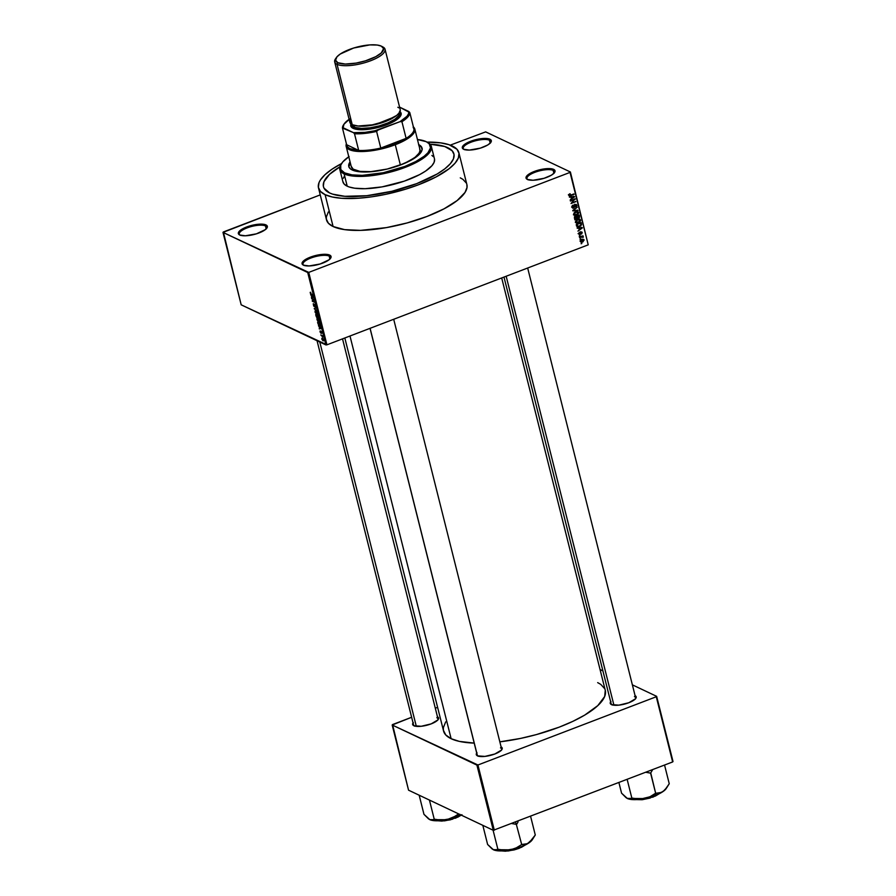 <?xml version="1.0" encoding="UTF-8"?>
<svg xmlns="http://www.w3.org/2000/svg" width="896" height="896" viewBox="0 0 896 896"><rect width="100%" height="100%" fill="white"/><g stroke="black" fill="none" stroke-linecap="round" stroke-linejoin="round"><path stroke-width="1.34" d="M266.582 228.458A14.157 4.446 -14.1 0 0 265.474 225.926L265.989 224.93A14.941 4.693 165.9 0 1 266.907 228.032A14.941 4.693 165.9 0 1 254.195 234.461A14.941 4.693 165.9 0 1 239.714 234.987L245.392 235.782L256.413 233.834L265.339 229.622L267.378 226.442L265.989 224.93L260.299 224.134L249.29 226.083L240.363 230.294L238.459 232.501L239.714 234.987A14.941 4.693 165.9 0 1 239.546 234.898A14.941 4.693 165.9 0 1 246.792 226.934A14.941 4.693 165.9 0 1 265.989 224.93L265.474 225.926A14.157 4.446 165.9 0 1 266.762 227.237A14.157 4.446 165.9 0 1 266.582 228.458M490.549 142.755A14.157 4.446 -14.1 0 0 489.44 140.224L489.944 139.227A14.941 4.693 165.9 0 1 490.874 142.33A14.941 4.693 165.9 0 1 478.162 148.758A14.941 4.693 165.9 0 1 463.68 149.285L469.358 150.08L480.368 148.131L487.603 145.062L490.515 142.789L491.333 140.739L488.477 138.746L484.266 138.432L473.256 140.381L468.126 142.341L463.109 145.723L462.291 147.773L463.68 149.285A14.941 4.693 165.9 0 1 463.512 149.195A14.941 4.693 165.9 0 1 470.758 141.232A14.941 4.693 165.9 0 1 489.944 139.227L489.44 140.224A14.157 4.446 165.9 0 1 490.728 141.534A14.157 4.446 165.9 0 1 490.549 142.755M554.266 172.917A14.157 4.446 -14.1 0 0 553.157 170.386L553.661 169.389A14.941 4.693 165.9 0 1 554.59 172.491A14.941 4.693 165.9 0 1 541.878 178.92A14.941 4.693 165.9 0 1 527.397 179.446L533.075 180.242L544.085 178.293L551.32 175.224L554.232 172.95L555.05 170.901L552.194 168.907L547.982 168.594L536.973 170.542L531.843 172.502L526.826 175.885L526.008 177.934L527.397 179.446A14.941 4.693 165.9 0 1 527.229 179.357A14.941 4.693 165.9 0 1 534.475 171.394A14.941 4.693 165.9 0 1 553.661 169.389L553.157 170.386A14.157 4.446 165.9 0 1 554.445 171.696A14.157 4.446 165.9 0 1 554.266 172.917M330.299 258.619A14.157 4.446 -14.1 0 0 329.19 256.088L329.706 255.091A14.941 4.693 165.9 0 1 330.624 258.194A14.941 4.693 165.9 0 1 317.912 264.622A14.941 4.693 165.9 0 1 303.43 265.149L309.109 265.944L320.13 263.995L329.056 259.784L331.083 256.603L329.706 255.091L324.016 254.296L313.006 256.245L304.08 260.456L302.176 262.662L303.43 265.149A14.941 4.693 165.9 0 1 303.262 265.059A14.941 4.693 165.9 0 1 310.509 257.096A14.941 4.693 165.9 0 1 329.706 255.091L329.19 256.088A14.157 4.446 165.9 0 1 330.478 257.398A14.157 4.446 165.9 0 1 330.299 258.619M437.987 718.894A12.589 3.954 165.9 0 1 437.853 719.925A12.589 3.954 -14.1 0 0 436.845 717.718M437.461 716.789A13.373 4.2 165.9 0 1 438.178 719.499A13.373 4.2 165.9 0 1 426.81 725.256A13.373 4.2 165.9 0 1 413.851 725.726L421.243 726.275L431.189 723.878L437.864 719.925L438.592 718.088L437.36 716.733M501.502 750.064A12.589 3.954 -14.1 0 0 500.494 747.858A12.589 3.954 165.9 0 1 501.648 749.022A12.589 3.954 165.9 0 1 501.502 750.064M501.11 746.917A13.373 4.2 165.9 0 1 501.827 749.638A13.373 4.2 165.9 0 1 490.459 755.384A13.373 4.2 165.9 0 1 477.501 755.854L484.893 756.414L494.838 754.006L501.514 750.053L502.253 748.216L501.01 746.861M635.074 695.654A13.373 4.2 165.9 0 1 635.79 698.376A13.373 4.2 165.9 0 1 624.422 704.122A13.373 4.2 165.9 0 1 611.464 704.592L618.856 705.152L628.802 702.744L635.477 698.79L636.205 696.954L634.973 695.598M321.955 335.888L320.79 334.914L321.955 335.888M329.93 259.022L329.19 256.088L329.93 259.022M553.896 173.32L553.157 170.386L553.896 173.32M490.179 143.158L489.44 140.224L490.179 143.158M266.213 228.861L265.474 225.926L266.213 228.861M447.787 147.706A67.256 21.123 165.9 0 1 453.914 153.933A67.256 21.123 165.9 0 1 405.574 187.488A67.256 21.123 165.9 0 1 329.582 192.931L323.971 188.104L323.333 186.122L323.938 181.742L329.482 174.395L340.122 166.69L329.482 174.395L323.938 181.742L323.333 186.122L323.971 188.104L329.582 192.931A67.256 21.123 165.9 0 1 323.456 186.704A67.256 21.123 165.9 0 1 339.886 166.835A67.256 21.123 165.9 0 0 323.456 186.704A67.256 21.123 165.9 0 0 329.582 192.931L332.618 194.13L329.582 192.931A67.256 21.123 165.9 0 0 405.574 187.488A67.256 21.123 165.9 0 0 453.914 153.933A67.256 21.123 165.9 0 0 447.787 147.706L452.133 150.73L454.037 154.515L453.432 158.894L450.33 163.722L444.864 168.806L437.248 173.947L416.763 183.613L392.011 191.251L366.755 195.709L344.826 196.302L332.618 194.13L344.826 196.302L366.755 195.709L392.011 191.251L416.763 183.613L437.248 173.947L444.864 168.806L450.33 163.722L453.432 158.894L454.037 154.515L452.133 150.73L444.752 146.507L447.787 147.706A67.256 21.123 165.9 0 0 430.046 144.189L444.752 146.507L430.046 144.189A67.256 21.123 165.9 0 1 447.787 147.706M318.494 187.947L326.502 219.822A72.374 22.725 -14.1 0 0 333.099 226.52L325.091 194.656A72.374 22.725 165.9 0 1 318.494 187.947A72.374 22.725 165.9 0 1 341.566 163.565L332.058 169.176L324.979 174.698L320.354 180.051L319.021 182.605L318.371 187.331L320.421 191.397L325.091 194.656L333.099 226.52L344.602 229.634L360.595 230.373L386.478 227.606L407.142 222.936L426.91 216.496L444.069 208.813L457.139 200.558L465.013 192.45L467.018 187.466L466.872 184.531M427.022 142.094A72.374 22.725 165.9 0 1 452.278 145.981A72.374 22.725 165.9 0 1 458.875 152.69A72.374 22.725 165.9 0 1 406.862 188.798A72.374 22.725 165.9 0 1 325.091 194.656L332.203 196.974L341.499 198.274L358.691 198.206L371.694 196.818L385.358 194.41L405.91 189.09L418.902 184.621L436.061 176.938L449.142 168.694L455.022 163.229L458.349 158.032L458.998 153.306L456.949 149.24L449.008 144.693L440.765 142.878L427.022 142.094M445.682 721.885L443.374 727.619L443.397 730.262L445.76 734.944L451.136 738.707L349.989 336L451.136 738.707L459.334 741.384L474.208 743.109A83.384 26.186 -14.1 0 1 451.136 738.707A83.384 26.186 -14.1 0 1 443.542 730.979L344.826 337.982M634.458 696.595A12.589 3.954 165.9 0 1 635.611 697.76A12.589 3.954 165.9 0 1 635.466 698.802M223.35 231.974L320.242 194.891L222.981 232.389L307.72 272.507L325.92 344.938L241.181 304.819L223.35 231.974M450.262 145.141L485.654 131.88L570.394 171.987L588.224 244.843L326.939 344.826L308.739 272.395L570.035 172.402L588.224 244.843L326.939 344.826L241.181 304.819L222.981 232.389L308.739 272.395L307.72 272.507L325.92 344.938L326.939 344.826L308.739 272.395L570.035 172.402L588.224 244.843L570.394 171.987L485.654 131.88L450.262 145.141M580.474 241.416L582.658 241.987L582.019 241.685L582.658 241.987L584.125 240.016L582.758 239.243L584.125 240.016L581.974 239.434L580.474 241.416L581.381 242.211L582.96 241.864L584.002 239.725L582.792 239.221L581.101 239.915L580.44 241.08L581.034 242.11M579.589 237.608L582.243 236.712L583.229 237.294L582.994 235.794L579.477 237.149L583.229 237.294L582.994 235.794L579.589 237.608M578.614 234.013L580.238 234.606L581.28 232.355L581.706 233.946L581.795 231.941L580.451 232.355L579.835 234.27L579.13 233.856L579.466 232.456L578.738 233.083L578.614 234.013L580.037 234.696L581.179 232.378L581.515 234.046L582.254 232.602L580.989 231.941L579.835 234.27L579.13 233.856L579.466 232.456L578.614 234.013L580.037 234.696M576.621 225.792L577.786 226.89L580.518 226.083L581.526 224.728L581.123 222.589L576.285 224.437L577.304 226.755L579.499 226.598L581.538 224.638L581.123 222.589L576.285 224.437L576.621 225.792M577.416 217.538L578.682 218.176L579.578 216.44L578.872 216.115L579.578 216.44L579.219 215.018L574.381 216.866L575.042 218.96L576.509 219.15L579.488 217.493L579.219 215.018L574.381 216.866L575.322 219.184M572.88 210.896L578.077 210.493L573.384 210.426L577.259 207.222L572.768 210.448L578.077 210.493L573.384 210.426L577.259 207.222L572.88 210.896M570.405 201.062L574.28 199.584L571.021 203.493L575.859 201.645L571.861 202.664L575.131 198.744L570.405 201.062L574.28 199.584L571.021 203.493L575.859 201.645L571.861 202.664L575.131 198.744L570.405 201.062M568.624 195.261L570.752 195.664L570.136 195.362L573.922 193.939L569.934 195.395L568.859 194.757L569.453 195.037L570.315 194.096L569.744 193.827L570.315 194.096L568.837 195.014L569.654 195.899L574.045 194.398L569.778 195.384L569.979 193.715L569.038 194.376L569.318 195.821M569.442 197.198L570.987 197.042L571.39 198.643L570.158 200.077L574.627 196.75L569.318 196.717L570.987 197.042L571.39 198.643L570.158 200.077L574.627 196.75L569.442 197.198M571.883 207.222L572.802 208.208L573.989 207.95L575.602 204.837L576.005 207.043L576.878 205.845L576.33 204.478L574.717 204.691L573.44 207.693L572.443 206.931L573.138 205.072L572.264 205.654L571.883 207.222L573.653 208.118L574.818 205.229L576.274 205.464L575.736 207.178L576.834 205.24L575.176 204.434L573.53 207.659L572.466 207.043L573.138 205.072L571.883 207.222L573.653 208.118M574.134 212.834L573.765 214.648L575.232 215.555L577.438 214.883L578.715 213.013L577.427 211.467L574.84 212.184L573.709 214.446L574.773 215.488L576.632 215.286L578.67 212.554L577.909 211.624L575.68 211.747L574.134 212.834M576.027 220.416L575.669 222.219L577.136 223.126L579.342 222.454L580.619 220.584L579.533 219.094L576.744 219.755L575.602 222.029L576.677 223.059L578.525 222.858L580.574 220.125L579.813 219.195L577.573 219.318L576.027 220.416M577.248 228.278L578.794 228.122L579.197 229.723L577.965 231.157L582.434 227.83L577.125 227.797L578.794 228.122L579.197 229.723L577.965 231.157L582.434 227.83L577.248 228.278M579.253 236.286L579.835 235.558L579.253 236.286M580.048 239.445L580.63 238.728L580.048 239.445M581.146 243.79L581.717 243.074L581.146 243.79M318.562 326.043L319.357 326.771L319.29 328.922L321.216 328.53L318.45 325.562L319.357 326.771L319.29 328.922L321.216 328.53L318.562 326.043M318.584 322.09L319.323 320.869L317.666 318.517L316.938 318.674L318.125 321.787L319.256 322.078L319.256 320.645L317.464 318.438L316.96 319.749L319.122 322.168M316.68 314.518L317.419 313.298L315.762 310.946L315.034 311.102L316.232 314.216L317.352 314.507L317.352 313.074L315.515 310.856L315.056 312.178L317.218 314.597M313.634 303.789L313.544 305.816L314.552 306.69L314.81 304.875L315.37 307.082L315.157 304.931L314.418 304.338L314.059 306.186L313.186 303.912L314.272 306.701L314.53 304.864L315.235 307.048L315.582 305.984L314.619 304.371L314.149 306.23L313.331 303.755M310.755 294.963L311.55 295.691L311.483 297.842L313.41 297.45L310.632 294.482L311.55 295.691L311.483 297.842L313.41 297.45L310.755 294.963M310.206 292.309L310.856 294.112L312.816 295.109L310.71 293.586L310.699 292.298L310.229 292.958L311.259 294.37L312.704 294.65L310.8 293.686L310.699 292.298M311.73 298.827L313.566 299.701L312.346 301.258L314.642 302.344L312.682 301.011L313.914 299.454L311.618 298.368L313.566 299.701L312.211 300.765L314.642 302.344L312.682 301.011L313.914 299.454L311.73 298.827M314.194 308.661L316.859 311.192L314.406 308.538L316.042 307.933L314.194 308.661L316.859 311.192L314.406 308.538L316.042 307.933L314.194 308.661M316.053 316.053L316.803 317.576L318.382 318.114L318.002 315.717L315.694 314.63L317.083 317.778L318.102 318.147L318.002 315.717L315.694 314.63L316.053 316.053M317.934 323.557L318.808 325.293L320.23 325.875L319.894 323.288L317.598 322.202L319.536 325.842L320.365 325.293L319.894 323.288L317.598 322.202L317.934 323.557M319.973 331.744L320.88 333.144L321.138 331.766L321.754 333.245L321.059 331.33L320.398 332.36L320.174 330.859L320.79 333.11L321.104 331.755L321.485 333.379L321.698 332.539L320.958 331.274L320.634 332.629L320.23 330.87M321.832 339.147L323.568 340.794L322.874 338.632L321.922 338.218L321.832 339.147L323.03 340.85L323.557 339.965L322.37 338.274L321.832 339.147L322.37 338.274M494.312 830.189L477.938 764.994L656.275 696.752L672.65 761.947L493.293 830.301L408.554 790.182L392.179 724.998L476.918 765.106L493.293 830.301L408.554 790.182L392.549 724.573L411.634 717.27L392.179 724.998L477.938 764.994L476.918 765.106L493.293 830.301L672.65 761.947L656.275 696.752L477.938 764.994L494.312 830.189M600.051 669.547L602.907 670.902L600.051 669.547M632.363 684.846L656.645 696.338L673.019 761.522L656.645 696.338L632.363 684.846M435.31 708.21L437.595 707.336L435.31 708.21M610.96 701.411L610.221 703.237L611.464 704.592A13.373 4.2 165.9 0 1 611.318 704.525A13.373 4.2 165.9 0 1 610.669 701.792M476.997 752.674L476.258 754.499L477.501 755.854A13.373 4.2 165.9 0 1 477.355 755.787A13.373 4.2 165.9 0 1 476.706 753.054M413.347 722.546L412.608 724.371L413.851 725.726A13.373 4.2 165.9 0 1 413.706 725.648A13.373 4.2 165.9 0 1 413.056 722.915M501.693 277.95L605.282 690.357A83.384 26.186 -14.1 0 1 499.845 741.843L520.576 738.416L536.458 734.574L559.227 727.149L572.846 721.358L584.618 715.165L597.8 705.611L604.677 696.506L605.27 690.323M604.632 688.621L600.746 684.376L597.677 682.629M414.198 725.872A12.589 3.954 165.9 0 1 413.582 725.021L317.05 340.738M611.811 704.738A12.589 3.954 165.9 0 1 611.195 703.886L503.989 277.077M477.198 754.701A12.589 3.954 -14.1 0 0 477.848 756A12.589 3.954 165.9 0 1 477.232 755.149M328.362 211.926L326.357 216.91L326.368 219.195L328.418 223.261L333.099 226.52A72.374 22.725 -14.1 0 0 414.87 220.674A72.374 22.725 -14.1 0 0 466.883 184.554L458.875 152.69M466.312 183.053L462.941 179.368L460.286 177.856M240.038 235.122A14.157 4.446 165.9 0 1 239.299 234.136A14.157 4.446 165.9 0 1 249.48 227.069A14.157 4.446 165.9 0 1 265.474 225.926A14.157 4.446 -14.1 0 0 247.789 227.64A14.157 4.446 -14.1 0 0 240.038 235.122M463.994 149.419A14.157 4.446 165.9 0 1 463.266 148.434A14.157 4.446 165.9 0 1 473.435 141.366A14.157 4.446 165.9 0 1 489.44 140.224A14.157 4.446 -14.1 0 0 471.755 141.938A14.157 4.446 -14.1 0 0 463.994 149.419M527.71 179.581A14.157 4.446 165.9 0 1 526.982 178.595A14.157 4.446 165.9 0 1 537.152 171.528A14.157 4.446 165.9 0 1 553.157 170.386A14.157 4.446 -14.1 0 0 535.461 172.099A14.157 4.446 -14.1 0 0 527.71 179.581M303.755 265.283A14.157 4.446 165.9 0 1 303.016 264.298A14.157 4.446 165.9 0 1 313.197 257.23A14.157 4.446 165.9 0 1 329.19 256.088A14.157 4.446 -14.1 0 0 311.506 257.802A14.157 4.446 -14.1 0 0 303.755 265.283M313.331 297.125L311.483 297.842L313.331 297.125M311.853 295.971L313.309 297.058L312.178 297.248L312.11 295.87L313.118 297.136L312.178 297.248L311.853 295.971M313.723 300.194L312.211 300.765L313.723 300.194M313.522 305.11L313.779 304.259M314.619 304.371L314.149 306.23M315.235 307.048L315.582 305.984M315.314 305.872L315.09 306.566M316.064 308.011L314.72 308.526L316.064 308.011M315.941 307.944L314.406 308.538L315.941 307.944M315.762 310.946L315.09 311.024M315.874 311.405L317.509 313.925L316.568 314.059L315.325 312.301L316.243 311.259L317.094 314.07L315.493 312.816L315.874 311.405L315.325 312.301M318.102 318.147L318.36 317.15M317.162 315.728L318.058 315.963L317.946 317.666L317.162 315.728M318.046 316.848L318.427 317.475M316.086 315.213L317.363 315.414L316.971 317.318L316.086 315.213L316.893 315.594L316.971 317.318L316.086 315.213M317.666 318.517L316.982 318.595M317.778 318.976L319.413 321.496L318.472 321.63L317.229 319.872L318.147 318.83L318.998 321.642L317.397 320.387L317.778 318.976L317.229 319.872M319.536 325.842L320.365 325.293L318.819 324.934L317.99 322.784L319.962 323.546L320.32 324.979L318.976 325.091L317.99 322.784L319.749 323.624L320.074 325.08L319.424 325.382M321.138 328.205L319.29 328.922L321.138 328.205M319.659 327.051L321.115 328.138L319.984 328.328L319.928 326.95L320.925 328.216L319.984 328.328L319.659 327.051M320.958 331.274L320.734 332.17M321.485 333.379L321.698 332.539M320.79 333.11L321.048 332.315M320.79 334.914L322.773 337.12L322.47 335.698L320.79 334.914M323.03 340.85L323.557 339.965M322.493 338.733L323.501 339.763L322.907 340.379L322.067 339.27L322.84 338.598L322.907 340.379L322.493 338.733L322.067 339.27M317.117 316.512L316.971 317.318M573.742 196.336L574.627 196.75L573.742 196.336M570.136 196.638L570.987 197.042L570.136 196.638M571.592 196.986L574.078 196.739L573.306 196.37L574.078 196.739L571.917 198.262L570.763 196.594L574.078 196.739L571.917 198.262L571.592 196.986M574.627 198.946L575.254 199.237L574.627 198.946M575.266 201.365L575.859 201.645L575.266 201.365M573.686 199.304L574.28 199.584L573.686 199.304M571.827 206.741L572.466 207.043L571.827 206.741M573.53 207.659L572.466 207.043M576.834 205.24L575.176 204.434M574.246 206.125L574.952 204.848M575.277 204.904L576.274 205.464M577.203 210.078L578.077 210.493L577.203 210.078M577.136 211.445L578.67 212.554L577.371 211.994M575.994 214.984L576.632 215.286L575.994 214.984M575.31 214.659L573.462 214.872M574.168 215.197L574.773 215.488L574.168 215.197M573.686 214.917L574.851 214.816M577.382 212.05L577.08 211.366M575.781 212.218L578.099 212.778L577.573 214.2L576.531 214.816L573.653 213.942L574.269 214.234L575.781 212.218L575.232 211.949L577.606 212.106L578.099 213.36L575.21 215.04L574.258 213.718L575.781 212.218M576.218 211.445L578.099 212.778M573.518 214.301L574.84 214.928L574.269 214.234M575.254 218.512L576.509 219.15L577.058 217.84L578.682 218.176L576.229 217.448M577.539 218.064L578.682 218.176M574.739 218.288L576.509 219.15L574.851 218.635M574.627 218.658L575.366 218.456M576.923 217.661L577.483 217.504M577.326 216.238L578.771 215.69L578.178 215.41L578.973 216.496L578.48 217.75L576.834 216.776L577.539 217.112L576.733 215.958L578.771 215.69L578.995 217.336L577.707 217.571L577.326 216.238M575.064 217.112L576.755 216.462L576.162 216.182L576.99 217.37L576.386 218.691L574.706 218.176L575.49 218.534L574.47 216.832L576.755 216.462L576.99 218.165L575.49 218.534L575.064 217.112M578.48 217.75L577.707 217.571M574.717 219.789L576.262 218.702M579.04 219.016L580.574 220.125L579.275 219.565M577.898 222.555L578.525 222.858L577.898 222.555M577.214 222.23L575.366 222.443M576.072 222.779L576.677 223.059L576.072 222.779M575.59 222.488L576.755 222.387M579.286 219.621L578.984 218.949M577.685 219.789L580.003 220.349L579.477 221.771L578.424 222.387L575.557 221.514L576.173 221.805L577.685 219.789L577.125 219.52L579.51 219.677L580.003 220.931L577.114 222.611L576.15 221.29L577.685 219.789M578.122 219.027L580.003 220.349M575.422 221.872L576.733 222.499L576.173 221.805M580.742 223.541L581.448 223.877L580.742 223.541M580.933 224.358L581.538 224.638L580.933 224.358M578.883 226.296L579.499 226.598L578.883 226.296M578.166 226.397L576.957 224.683L580.082 222.981L580.944 224.414L580.53 225.467L578.166 226.397L576.374 224.403L580.675 223.261L580.944 224.773L579.398 226.128L576.811 226.285M576.722 226.285L577.763 226.117M577.17 225.512L577.494 226.173M581.549 227.416L582.434 227.83L581.549 227.416M577.942 227.718L578.794 228.122L577.942 227.718M579.398 228.066L581.885 227.819L581.112 227.45L581.885 227.819L579.723 229.342L578.57 227.674L581.885 227.819L579.723 229.342L579.398 228.066M579.835 234.27L579.13 233.856M582.254 232.602L580.989 231.941M581.179 232.378L581.762 232.803M580.25 232.949L580.854 233.24L580.25 232.949M579.354 235.749L579.947 236.029L579.354 235.749M582.523 235.984L583.106 236.264L582.523 235.984M581.952 236.197L582.546 236.477L581.952 236.197M583.307 236.779L582.546 236.477M580.821 236.634L581.414 236.902L580.821 236.634M580.149 238.907L580.742 239.187L580.149 238.907M584.125 240.016L583.565 239.333M580.429 241.595L581.034 241.472M582.098 239.893L583.621 240.206L582.512 241.539L580.451 240.979L582.098 239.893L581.538 239.635L582.96 239.725L583.632 240.262L583.128 241.226L581.078 241.438L582.098 239.893M580.003 241.013L580.978 241.237M581.246 243.253L581.84 243.533L581.246 243.253M576.386 218.691L575.49 218.534M581.974 239.187L583.621 240.206M348.902 166.88L350.258 162.624A37.755 11.861 -14.1 0 0 348.902 166.835M418.734 144.659A37.755 11.861 165.9 0 1 422.027 148.086A37.755 11.861 165.9 0 1 394.89 166.925A37.755 11.861 165.9 0 1 352.229 169.982A37.755 11.861 165.9 0 1 348.79 166.477A37.755 11.861 165.9 0 1 350.067 161.907L348.712 164.965L349.082 167.261L350.84 169.187L355.947 171.192L369.768 171.83L387.274 169.03L404.354 163.464L416.954 156.43L421.064 152.197L422.106 149.598L421.03 146.283L418.589 144.581M434.549 159.23L434.112 162.299L431.95 165.693L425.611 171.069L419.586 174.642L404.23 181.16L382.032 186.894L365.142 188.698L354.715 188.216L349.339 187.029L347.211 186.189L344.12 173.88A47.197 14.829 -14.1 0 0 404.723 167.552A47.197 14.829 -14.1 0 0 427.594 142.397L426.709 141.938A46.413 14.571 165.9 0 1 404.219 166.667A46.413 14.571 165.9 0 1 344.624 172.883L344.12 173.88L347.211 186.189A47.197 14.829 -14.1 0 0 400.534 182.37A47.197 14.829 -14.1 0 0 434.459 158.816L431.368 146.507A47.197 14.829 165.9 0 1 397.443 170.061A47.197 14.829 165.9 0 1 344.12 173.88A47.197 14.829 165.9 0 1 339.819 169.501A47.197 14.829 165.9 0 1 341.488 163.688M349.093 156.542L342.866 161.829L340.738 165.155L340.76 169.557L344.624 172.883L352.005 174.877L362.264 175.358L383.275 172.726L404.79 166.454L415.789 161.526L424.178 156.24L427.952 152.734L430.517 147.84L429.195 143.763L426.194 141.669A46.413 14.571 165.9 0 1 426.709 141.938M427.146 142.173A47.197 14.829 165.9 0 1 431.368 146.507M351.198 166.32L353.192 169.165L360.114 171.427L370.922 171.64L383.958 169.781A35.403 11.122 165.9 0 1 354.491 169.904A35.403 11.122 165.9 0 1 351.254 166.634M419.922 149.397L419.922 149.386A35.403 11.122 165.9 0 1 392.627 167.608L400.366 164.998L395.282 144.715A35.403 11.122 -14.1 0 0 413.403 126.952A35.403 11.122 165.9 0 1 414.826 129.102A35.403 11.122 165.9 0 1 395.282 144.715L400.366 164.998L408.766 161.246L415.162 157.214L419.014 153.238L419.989 150.808L419.653 148.646M339.819 169.501L342.91 181.821A47.197 14.829 -14.1 0 0 347.211 186.189L344.165 184.061L342.821 181.406M343.246 178.326L344.12 176.669M431.894 155.434L433.205 156.576M426.194 141.669L417.446 139.518A46.413 14.571 165.9 0 1 426.194 141.669M341.757 163.274L341.197 164.102A47.197 14.829 -14.1 0 0 344.12 173.88L344.624 172.883A46.413 14.571 165.9 0 1 341.757 163.274A46.413 14.571 165.9 0 1 348.779 156.766M422.274 149.128L421.21 147.011L418.768 145.309M422.106 148.445A37.755 11.861 -14.1 0 0 418.914 145.376M438.2 820.77L455.392 817.914L439.286 820.725A14.941 4.693 -14.1 0 0 455.392 817.914L455.392 817.914A14.941 4.693 -14.1 0 0 460.555 815.382L455.358 818.261L461.261 815.136M419.171 795.211L423.965 814.33L419.171 795.211M429.43 800.061L434.224 819.179L432.197 820.064L429.822 819.65L423.965 814.33L428.467 818.821L431.144 820.142L439.096 820.736L446.869 819.717L440.709 820.098L434.224 819.179L429.43 800.061M428.826 819.045L429.822 819.65A21.28 6.686 -14.1 0 0 446.869 819.717L452.67 817.712L457.778 814.509L460.096 814.397L458.058 814.453L457.822 813.512L458.058 814.453L455.291 816.234L446.869 819.717L461.955 814.71M461.35 815.069L457.666 817.253M452.704 819.146L444.539 820.859L437.965 820.725M429.822 819.65L429.576 819.526A21.28 6.686 -14.1 0 0 429.587 819.538A21.28 6.686 -14.1 0 0 429.822 819.65L446.869 819.717A21.28 6.686 -14.1 0 0 461.171 815.091M416.315 726.342L319.782 342.026L416.315 726.342M370.093 328.306L477.411 755.563L370.093 328.306M506.173 276.237L613.928 705.208L506.173 276.237M413.638 127.904A34.608 10.875 165.9 0 1 413.986 129.27A34.608 10.875 165.9 0 1 406.123 138.365A34.608 10.875 165.9 0 1 394.766 143.842L395.282 144.715A35.403 11.122 165.9 0 1 346.17 146.35A35.403 11.122 165.9 0 1 346.405 143.774A35.403 11.122 -14.1 0 0 360.08 151.525A35.403 11.122 -14.1 0 0 395.282 144.715L394.766 143.842L406.123 138.365L380.778 148.064L394.766 143.842A34.608 10.875 165.9 0 1 380.778 148.064A34.608 10.875 165.9 0 1 358.691 150.427L346.64 144.726L347.514 146.91L349.899 148.635L358.691 150.427A34.608 10.875 165.9 0 1 346.64 144.726L342.462 128.072L353.483 132.653L354.502 133.773L358.691 150.427L346.64 144.726L342.462 128.072A34.608 10.875 165.9 0 1 343.874 124.387M349.731 118.91L343.974 124.219L343.112 127.747L353.483 132.653L364.918 132.384L374.808 130.782L399.997 121.666L401.934 121.71A34.608 10.875 -14.1 0 0 409.797 112.605L413.986 129.27L409.797 112.605A34.608 10.875 165.9 0 1 401.934 121.71L406.123 138.365L380.778 148.064L376.6 131.41L378.179 130.01L399.997 121.666L401.934 121.71L406.123 138.365A34.608 10.875 -14.1 0 0 413.986 129.27L413.112 127.086M409.797 112.605L399.582 107.128L408.778 111.485A33.824 10.629 165.9 0 1 399.997 121.666L406.952 116.301L408.554 113.77L408.778 111.485L409.797 112.605M358.691 150.427A34.608 10.875 -14.1 0 0 380.778 148.064L376.6 131.41A34.608 10.875 165.9 0 1 354.502 133.773L358.691 150.427M354.502 133.773A34.608 10.875 -14.1 0 0 376.6 131.41L378.179 130.01A33.824 10.629 165.9 0 1 353.483 132.653L354.502 133.773M344.131 123.984L343.571 124.813A34.608 10.875 -14.1 0 0 342.462 128.072L343.112 127.747A33.824 10.629 165.9 0 1 344.131 123.984A33.824 10.629 165.9 0 1 349.115 119.336M336.347 57.613L335.451 58.934A25.962 8.154 -14.1 0 0 337.053 64.31L337.87 62.731A24.696 7.762 165.9 0 1 336.347 57.613A24.696 7.762 165.9 0 1 357.358 46.984A24.696 7.762 165.9 0 1 381.282 46.122L383.578 48.619L381.315 52.931L375.749 56.683L365.456 60.838L356.093 63.101L345.296 64.053L337.87 62.731L335.574 60.234L336.93 56.851L340.245 54.04L353.696 48.014L369.813 44.912L377.35 45.058L381.282 46.122A24.696 7.762 165.9 0 1 381.562 46.256A24.696 7.762 165.9 0 1 369.589 59.427A24.696 7.762 165.9 0 1 337.87 62.731L337.053 64.31A25.962 8.154 165.9 0 1 334.69 61.914A25.962 8.154 165.9 0 1 335.966 58.262M350.986 123.962A25.962 8.154 -14.1 0 0 353.136 128.341L353.651 127.355A25.178 7.907 165.9 0 1 351.288 124.186M400.266 109.894L399.549 112.504L396.726 115.405L385.874 121.128L371.381 125.104L358.109 126.022A24.382 7.661 165.9 0 0 394.688 116.838L375.133 124.611L358.12 126.022L352.229 124.723L337.053 64.31L352.229 124.723A25.962 8.154 -14.1 0 0 381.562 122.618A25.962 8.154 -14.1 0 0 400.221 109.67L385.045 49.258A25.962 8.154 165.9 0 1 366.386 62.216A25.962 8.154 165.9 0 1 337.053 64.31A25.962 8.154 -14.1 0 0 370.384 60.838A25.962 8.154 -14.1 0 0 382.973 47.006L381.562 46.256M352.072 124.645L352.117 124.835A24.382 7.661 -14.1 0 0 354.334 127.086L353.898 125.339L354.334 127.086A24.382 7.661 -14.1 0 0 381.898 125.115A24.382 7.661 -14.1 0 0 399.414 112.952L399.37 112.762M334.69 61.914L349.866 122.315A25.962 8.154 -14.1 0 0 352.229 124.723L350.067 122.853L350.526 119.482M382.682 46.861A25.962 8.154 165.9 0 1 385.045 49.258M397.846 107.262L398.798 107.811M399.717 111.429L401.173 113.512L400.938 115.203L396.256 120.03L386.792 124.746L377.238 127.691L365.187 129.618L355.69 129.181L350.974 126.482L351.445 123.11M399.515 111.563L400.232 113.77L399.538 115.506L395.461 119.291L388.394 123.01L377.014 126.728L367.562 128.397L359.352 128.621L352.722 126.829L351.31 124.006M352.072 124.622L353.438 126.582L355.443 127.523L361.67 128.397L370.048 127.814L379.288 125.888L388.002 122.886L394.845 119.28L398.787 115.606L399.224 112.448M399.84 111.989A25.178 7.907 165.9 0 1 383.32 124.925A25.178 7.907 165.9 0 1 353.651 127.355L353.136 128.341A25.962 8.154 -14.1 0 0 385.235 125.317A25.962 8.154 -14.1 0 0 399.997 111.653M518.067 821.901L516.779 824.186L518.067 821.901M516.555 824.275A24.427 7.672 -14.1 0 0 516.779 824.186A24.427 7.672 165.9 0 1 516.555 824.275L515.323 822.147L516.555 824.275A24.427 7.672 165.9 0 1 516.331 824.365L521.707 844.581L516.32 847.84L510.518 849.845L504.358 850.226L497.762 849.251L494.726 850.192L492.117 848.949L487.614 844.458L482.821 825.339L487.614 844.458L493.472 849.778L500.427 850.931L510.518 849.845L521.069 846.832L529.222 842.688L525.627 844.29L521.707 844.581L516.331 824.365A24.427 7.672 -14.1 0 0 516.555 824.275M501.85 850.909L519.042 848.042L502.936 850.853A14.941 4.693 -14.1 0 0 519.042 848.042L519.042 848.042A14.941 4.693 -14.1 0 0 524.216 845.51L519.042 848.042L525.19 845.04L521.315 847.381M493.08 830.2L497.885 849.318L493.08 830.2M511.717 823.525L516.331 824.365L511.717 823.525M533.142 838.477L527.464 843.696L521.875 844.469L516.32 847.84L510.518 849.845A21.28 6.686 -14.1 0 0 529.222 842.688A21.28 6.686 -14.1 0 0 532.19 839.877L535.282 835.005L530.589 816.301L535.282 835.005L529.222 842.688L532.426 839.507M492.475 849.173L493.472 849.778A21.28 6.686 -14.1 0 0 510.518 849.845L493.226 849.654A21.28 6.686 -14.1 0 0 493.237 849.666A21.28 6.686 -14.1 0 0 493.472 849.778M516.354 849.274L508.189 850.987L501.614 850.853M667.106 787.214L663.186 791.426A21.28 6.686 -14.1 0 0 666.154 788.614L669.245 783.742L664.552 765.038L669.245 783.742L664.866 789.992L661.427 792.434L655.67 793.318L650.742 772.923A24.427 7.672 165.9 0 1 650.294 773.102L645.68 772.262L650.574 773.046L655.67 793.318L650.283 796.578L644.482 798.582A21.28 6.686 -14.1 0 0 655.032 795.57L655.603 793.341L655.032 795.57L663.186 791.426L659.59 793.027L655.39 793.374L650.283 796.578L644.482 798.582L638.322 798.963L631.837 798.056L627.144 779.352L631.837 798.056L629.81 798.93L627.435 798.515L621.578 793.195L618.901 782.51L621.578 793.195L626.08 797.686L628.757 799.008L639.195 799.4L655.032 795.57A21.28 6.686 -14.1 0 0 663.186 791.426L666.389 788.245M653.005 796.779L636.899 799.59A14.941 4.693 -14.1 0 0 653.005 796.779L653.005 796.779A14.941 4.693 -14.1 0 0 658.168 794.248L653.005 796.779M635.813 799.646L652.971 797.126L659.154 793.778L655.278 796.118M650.742 772.923L652.714 769.574L650.742 772.923A24.427 7.672 -14.1 0 1 650.294 773.102L650.742 772.923M626.438 797.91L627.435 798.515A21.28 6.686 -14.1 0 0 644.482 798.582L627.189 798.392A21.28 6.686 -14.1 0 0 627.2 798.403A21.28 6.686 -14.1 0 0 627.435 798.515M650.317 798.011L642.152 799.725L635.578 799.59M266.347 228.861L266.907 228.032M490.314 143.147L490.874 142.33M554.03 173.309L554.59 172.491M330.064 259.011L330.624 258.194M437.629 720.328L438.178 719.499M501.278 750.456L501.827 749.638M635.242 699.194L635.79 698.376M612.203 704.984L611.318 704.525M478.24 756.246L477.355 755.787M414.579 726.118L413.706 725.648M315.459 311.338L316.053 311.114M317.363 318.909L317.957 318.685M569.699 195.35L568.389 194.734M572.902 207.659L571.592 207.043M575.87 204.893L574.56 204.277M577.931 217.773L576.621 217.146M575.702 218.725L574.392 218.098M577.685 226.307L576.374 225.68M579.421 234.259L578.099 233.643M581.482 232.378L580.171 231.762M582.467 236.757L581.157 236.141M304.147 265.53L303.262 265.059M528.114 179.827L527.229 179.357M464.397 149.666L463.512 149.195M240.43 235.368L239.546 234.898M348.97 167.205L348.79 166.477M422.218 148.803L422.027 148.086M461.317 815.158L450.397 819.818L441.818 821.072L437.898 820.781M438.155 719.544L342.53 338.856M393.702 319.278L501.805 749.672M370.026 328.339L477.389 755.81M635.611 697.76L527.666 268.016M420.75 152.656L414.826 129.102M351.266 166.634L346.17 146.35M525.459 844.906L519.008 848.389L514.046 849.946L505.467 851.2L501.547 850.909M635.51 799.646L652.971 797.126L659.422 793.643"/></g></svg>
